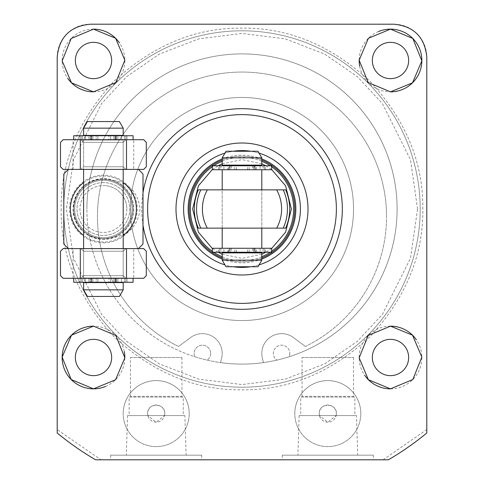 <?xml version="1.0" encoding="UTF-8"?>
<svg xmlns="http://www.w3.org/2000/svg" width="484" height="484" viewBox="0 0 484 484"><rect width="100%" height="100%" fill="white"/><g stroke="black" fill="none" stroke-linecap="round" stroke-linejoin="round"><path stroke-width="0.36" stroke-dasharray="2.42 1.81" d="M61.159 208.997C60.597 255.34 78.257 297.969 114.127 336.876C153.029 372.747 195.657 390.4 242 389.838C288.343 390.4 330.965 372.747 369.873 336.876C405.743 297.969 423.403 255.346 422.841 208.997C423.403 162.66 405.743 120.032 369.873 81.124C330.971 45.254 288.343 27.6 242 28.163C195.657 27.6 153.035 45.254 114.127 81.124C78.257 120.032 60.597 162.654 61.159 208.997M420.203 208.997A178.203 178.203 0 0 1 242 387.2A178.203 178.203 0 0 1 63.797 208.997A178.203 178.203 0 0 0 242 387.2A178.203 178.203 0 0 0 420.203 208.997A178.203 178.203 0 0 0 242 30.801A178.203 178.203 0 0 0 63.797 208.997A178.203 178.203 0 0 1 242 30.801A178.203 178.203 0 0 1 420.203 208.997A178.203 178.203 0 0 1 242 387.2A178.203 178.203 0 0 1 63.797 208.997M132.108 208.997A28.707 28.707 0 0 1 103.401 237.711A28.707 28.707 0 0 1 74.693 208.997A28.707 28.707 0 0 1 103.401 180.29A28.707 28.707 0 0 1 132.108 208.997A28.707 28.707 0 0 1 103.401 237.711A28.707 28.707 0 0 1 74.693 208.997A28.707 28.707 0 0 1 103.401 180.29A28.707 28.707 0 0 1 132.108 208.997A28.707 28.707 0 0 0 103.401 180.29M390.497 42.35A18.15 18.15 0 0 0 372.347 60.5A18.15 18.15 0 0 0 390.497 78.65A18.15 18.15 0 0 0 408.647 60.5A18.15 18.15 0 0 0 390.497 42.35M93.503 42.35A18.15 18.15 0 0 0 75.353 60.5A18.15 18.15 0 0 0 93.503 78.65A18.15 18.15 0 0 0 111.653 60.5A18.15 18.15 0 0 0 93.503 42.35M93.503 339.351A18.15 18.15 0 0 0 75.353 357.501A18.15 18.15 0 0 0 93.503 375.651A18.15 18.15 0 0 0 111.653 357.501A18.15 18.15 0 0 0 93.503 339.351M390.497 339.351A18.15 18.15 0 0 0 372.347 357.501A18.15 18.15 0 0 0 390.497 375.651A18.15 18.15 0 0 0 408.647 357.501A18.15 18.15 0 0 0 390.497 339.351M360.798 413.602A33.003 33.003 0 0 0 327.801 380.599A33.003 33.003 0 0 0 294.798 413.602A33.003 33.003 0 0 1 327.801 380.599A33.003 33.003 0 0 1 360.798 413.602A33.003 33.003 0 0 1 327.801 446.599A33.003 33.003 0 0 1 294.798 413.602A33.003 33.003 0 0 0 327.801 446.599A33.003 33.003 0 0 0 360.798 413.602M189.202 413.602A33.003 33.003 0 0 0 156.199 380.599A33.003 33.003 0 0 0 123.202 413.602A33.003 33.003 0 0 1 156.199 380.599A33.003 33.003 0 0 1 189.202 413.602A33.003 33.003 0 0 1 156.199 446.599A33.003 33.003 0 0 1 123.202 413.602A33.003 33.003 0 0 0 156.199 446.599A33.003 33.003 0 0 0 189.202 413.602M397.098 208.997A155.098 155.098 0 0 0 242 53.899A155.098 155.098 0 0 0 86.902 208.997A155.098 155.098 0 0 1 242 53.899A155.098 155.098 0 0 1 276.8 360.144A8.252 8.252 0 0 1 281.597 345.189A8.252 8.252 0 0 1 289.849 353.435A8.252 8.252 0 0 0 281.597 345.189A8.252 8.252 0 0 0 276.8 360.144A155.098 155.098 0 0 1 263.429 362.613L262.34 358.015A19.802 19.802 0 0 1 293.413 337.548A19.802 19.802 0 0 0 262.34 358.015L263.429 362.613A155.098 155.098 0 0 1 220.571 362.613L221.66 358.015A19.802 19.802 0 0 0 190.587 337.548L178.578 346.471A144.541 144.541 0 0 1 242 72.049A144.541 144.541 0 0 1 386.541 216.59A144.541 144.541 0 0 0 242 72.049A144.541 144.541 0 0 0 178.578 346.471L190.587 337.548A19.802 19.802 0 0 1 221.66 358.015L220.571 362.613A155.098 155.098 0 0 1 194.846 356.756A8.252 8.252 0 0 1 202.403 345.189A8.252 8.252 0 0 1 210.649 353.435A8.252 8.252 0 0 0 202.403 345.189A8.252 8.252 0 0 0 194.846 356.756A155.098 155.098 0 0 1 86.902 208.997A155.098 155.098 0 0 0 242 364.101A155.098 155.098 0 0 0 397.098 208.997M142.998 225.223A100.321 100.321 0 0 1 142.998 192.777M113.764 180.465C129.506 183.418 138.255 192.934 140.003 208.997C138.267 225.054 129.524 234.565 113.764 237.535L103.401 239.362C85.111 237.717 74.99 227.595 73.042 208.997C74.953 190.448 85.069 180.326 103.401 178.638A30.359 30.359 0 0 0 73.042 208.997A30.359 30.359 0 0 0 103.401 239.362A30.359 30.359 0 0 0 133.759 208.997A30.359 30.359 0 0 0 103.401 178.638L113.764 180.465A30.359 30.359 0 0 1 113.764 237.535M201.737 455.178L110.661 455.178L201.737 455.178L201.737 459.8L110.661 459.8L201.737 459.8M110.661 455.178L110.661 459.8M373.339 455.178L282.263 455.178L373.339 455.178L373.339 459.8L282.263 459.8L373.339 459.8M282.263 455.178L282.263 459.8M390.497 326.149A31.351 31.351 0 0 0 364.543 375.076M378.506 31.533A31.351 31.351 0 0 0 359.152 60.204M359.691 66.308A31.351 31.351 0 0 0 390.497 91.851M93.503 29.149A31.351 31.351 0 0 0 67.603 78.172M130.462 208.997A111.538 111.538 0 0 0 242 320.541A111.538 111.538 0 0 0 353.538 208.997A111.538 111.538 0 0 0 242 97.459A111.538 111.538 0 0 0 130.462 208.997A111.538 111.538 0 0 0 242 320.541A111.538 111.538 0 0 0 353.538 208.997A111.538 111.538 0 0 0 242 97.459A111.538 111.538 0 0 0 130.462 208.997M103.401 179.298A29.699 29.699 0 0 0 73.701 208.997A29.699 29.699 0 0 0 103.401 238.703A29.699 29.699 0 0 0 133.1 208.997A29.699 29.699 0 0 0 103.401 179.298A29.699 29.699 0 0 1 133.1 208.997A29.699 29.699 0 0 1 103.401 238.703A29.699 29.699 0 0 1 73.701 208.997A29.699 29.699 0 0 1 103.401 179.298A29.699 29.699 0 0 0 73.701 208.997A29.699 29.699 0 0 0 103.401 238.703A29.699 29.699 0 0 0 133.1 208.997A29.699 29.699 0 0 0 103.401 179.298A29.699 29.699 0 0 0 73.701 208.997A29.699 29.699 0 0 0 103.401 238.703A29.699 29.699 0 0 0 133.1 208.997A29.699 29.699 0 0 0 103.401 179.298M147.62 208.997A94.38 94.38 0 0 1 242 114.617A94.38 94.38 0 0 1 336.38 208.997A94.38 94.38 0 0 0 242 114.617A94.38 94.38 0 0 0 147.62 208.997A94.38 94.38 0 0 0 242 303.377A94.38 94.38 0 0 0 336.38 208.997A94.38 94.38 0 0 1 242 303.377A94.38 94.38 0 0 1 147.62 208.997M184.858 415.581L127.54 415.581L147.85 415.581L156.193 422.181L164.548 415.581L184.858 415.581L186.098 455.178L126.306 455.178L186.098 455.178M127.54 415.581L126.306 455.178M356.46 415.581L299.142 415.581L319.452 415.581L327.795 422.181L336.15 415.581L356.46 415.581L357.694 455.178L297.902 455.178L357.694 455.178M299.142 415.581L297.902 455.178M189.202 208.997A52.798 52.798 0 0 1 242 156.199A52.798 52.798 0 0 1 294.798 208.997A52.798 52.798 0 0 0 242 156.199A52.798 52.798 0 0 0 189.202 208.997A52.798 52.798 0 0 0 242 261.802A52.798 52.798 0 0 0 294.798 208.997A52.798 52.798 0 0 1 242 261.802A52.798 52.798 0 0 1 189.202 208.997M130.462 357.501L181.942 357.501L130.462 357.501L130.462 396.336L129.137 397.098L183.261 397.098L183.261 415.581L129.137 415.581L147.85 415.581L147.62 413.602C147.082 402.537 165.304 402.519 164.778 413.602L164.548 415.581L183.261 415.581M181.942 357.501L181.942 396.336L130.462 396.336L181.942 396.336L183.261 397.098L129.137 397.098L129.137 415.581M302.058 357.501L353.538 357.501L302.058 357.501L302.058 396.336L300.739 397.098L354.863 397.098L354.863 415.581L300.739 415.581L319.452 415.581L319.222 413.602C318.684 402.537 336.906 402.519 336.38 413.602L336.15 415.581L354.863 415.581M353.538 357.501L353.538 396.336L302.058 396.336L353.538 396.336L354.863 397.098L300.739 397.098L300.739 415.581M68.474 169.4L138.321 169.4A52.798 52.798 0 0 1 142.998 174.077L142.998 243.924A52.798 52.798 0 0 1 138.321 248.601L68.474 248.601A52.798 52.798 0 0 1 63.797 243.924L63.797 174.077A52.798 52.798 0 0 1 68.474 169.4L138.321 169.4M83.599 182.601A33.003 33.003 0 0 1 123.202 182.601M123.202 235.399A33.003 33.003 0 0 1 83.599 235.399M138.321 248.601L68.474 248.601M123.202 169.4L123.202 248.601L83.599 248.601L123.202 248.601L123.202 277.967L83.599 277.967L123.202 277.967L83.599 277.967L123.202 277.967L123.202 140.027L83.599 140.027L123.202 140.027L83.599 140.027L123.202 140.027L123.202 169.4L83.599 169.4L83.599 277.967L83.599 140.027L83.599 169.4L123.202 169.4M336.38 413.602A8.579 8.579 0 0 0 327.801 405.017A8.579 8.579 0 0 0 319.222 413.602A8.579 8.579 0 0 0 327.801 422.181A8.579 8.579 0 0 0 336.38 413.602M164.778 413.602A8.579 8.579 0 0 0 156.199 405.017A8.579 8.579 0 0 0 147.62 413.602A8.579 8.579 0 0 0 156.199 422.181A8.579 8.579 0 0 0 164.778 413.602M305.422 346.471L293.413 337.548L305.422 346.471A144.541 144.541 0 0 0 386.541 216.59A144.541 144.541 0 0 1 305.422 346.471M93.503 91.851A31.351 31.351 0 0 0 119.457 42.925M105.494 386.462A31.351 31.351 0 0 0 124.848 357.797M124.309 351.693A31.351 31.351 0 0 0 93.503 326.149M390.497 388.852A31.351 31.351 0 0 0 416.397 339.829M289.849 353.435A8.252 8.252 0 0 1 289.154 356.756A8.252 8.252 0 0 0 289.849 353.435M210.649 353.435A8.252 8.252 0 0 1 207.2 360.144A8.252 8.252 0 0 0 210.649 353.435M57.203 429.58L57.203 57.203A33.003 33.003 0 0 1 90.199 24.2L393.801 24.2A33.003 33.003 0 0 1 426.797 57.203L426.797 429.58L383.086 459.8L100.914 459.8L57.203 429.58L57.203 433.011A290.4 290.4 0 0 0 95.602 459.8A290.4 290.4 0 0 1 57.203 433.011M426.797 429.58L426.797 433.011A290.4 290.4 0 0 1 388.398 459.8A290.4 290.4 0 0 0 426.797 433.011M126.832 208.997A23.432 23.432 0 0 1 103.401 232.429A23.432 23.432 0 0 1 79.969 208.997A23.432 23.432 0 0 1 103.401 185.572A23.432 23.432 0 0 1 126.832 208.997A23.432 23.432 0 0 0 103.401 185.572A23.432 23.432 0 0 0 79.969 208.997A23.432 23.432 0 0 0 103.401 232.429A23.432 23.432 0 0 0 126.832 208.997A23.432 23.432 0 0 0 103.401 185.572M103.401 182.601A26.402 26.402 0 0 0 76.998 208.997A26.402 26.402 0 0 0 103.401 235.399A26.402 26.402 0 0 0 129.803 208.997A26.402 26.402 0 0 0 103.401 182.601A26.402 26.402 0 0 0 76.998 208.997A26.402 26.402 0 0 0 103.401 235.399A26.402 26.402 0 0 0 129.803 208.997A26.402 26.402 0 0 0 103.401 182.601M242 114.617A94.38 94.38 0 0 1 336.38 208.997A94.38 94.38 0 0 1 242 303.377A94.38 94.38 0 0 1 147.62 208.997A94.38 94.38 0 0 1 242 114.617M222.198 160.053A52.798 52.798 0 0 1 242 156.199A52.798 52.798 0 0 0 189.202 208.997A52.798 52.798 0 0 0 242 261.802A52.798 52.798 0 0 1 189.202 208.997A52.798 52.798 0 0 1 242 156.199A52.798 52.798 0 0 0 189.202 208.997A52.798 52.798 0 0 0 242 261.802A52.798 52.798 0 0 0 294.798 208.997A52.798 52.798 0 0 0 242 156.199A52.798 52.798 0 0 1 294.798 208.997A52.798 52.798 0 0 1 222.198 257.948M222.198 259.067A53.839 53.839 0 0 0 261.802 259.067M183.587 208.997A58.413 58.413 0 0 0 242 267.41A58.413 58.413 0 0 0 300.413 208.997A58.413 58.413 0 0 0 242 150.591A58.413 58.413 0 0 0 183.587 208.997M233.246 266.751A58.413 58.413 0 0 1 224.915 264.857M224.915 153.144A58.413 58.413 0 0 1 233.246 151.25M261.802 158.933A53.839 53.839 0 0 0 222.198 158.933M250.754 151.25A58.413 58.413 0 0 1 259.085 153.144M259.085 264.857A58.413 58.413 0 0 1 250.754 266.751M261.802 257.948A52.798 52.798 0 0 1 242 261.802A52.798 52.798 0 0 0 294.798 208.997A52.798 52.798 0 0 0 242 156.199A52.798 52.798 0 0 1 261.802 160.053M281.597 208.997A39.597 39.597 0 0 0 276.666 189.861L207.333 189.861A39.597 39.597 0 0 0 207.333 228.139L276.666 228.139A39.597 39.597 0 0 0 281.597 208.997M222.198 228.139L222.198 189.861L261.802 189.861L222.198 189.861L222.198 228.139L261.802 228.139L261.802 189.861L261.802 228.139L222.198 228.139M242 248.268L222.198 248.268L242 248.268M242 169.733L222.198 169.733L242 169.733M222.198 165.111L261.802 165.111M261.802 252.89L222.198 252.89M222.198 157.851L261.802 157.851M261.802 260.15L222.198 260.15M226.01 151.25L257.99 151.25M257.99 266.751L226.01 266.751M103.401 135.411L123.202 135.411L83.599 135.411L123.202 135.411L123.202 128.151L83.599 128.151L103.401 128.151L83.599 128.151L83.599 135.411L103.401 135.411M103.401 282.589L83.599 282.589L116.765 282.589L83.599 282.589L83.599 289.849L123.202 289.849L103.401 289.849L123.202 289.849L123.202 282.589L103.401 282.589M83.599 128.151L87.41 121.551L119.391 121.551L87.41 121.551L119.391 121.551L123.202 128.151M123.202 289.849L119.391 296.45L87.41 296.45L103.401 296.45L87.41 296.45L83.599 289.849M103.401 140.027L116.765 140.027L103.401 140.027M103.401 277.967L116.765 277.967L103.401 277.967M123.202 275.662L125.84 278.3L80.961 278.3L125.84 278.3L80.961 278.3L125.84 278.3L123.202 275.662L83.599 275.662L80.961 278.3L83.599 275.662L123.202 275.662L83.599 275.662L123.202 275.662L123.202 251.238L123.202 275.662M83.599 251.238L83.599 275.662L83.599 251.238L123.202 251.238L125.84 248.601L80.961 248.601L125.84 248.601L80.961 248.601L125.84 248.601L123.202 251.238L83.599 251.238L123.202 251.238L83.599 251.238L80.961 248.601L83.599 251.238M73.066 278.3L73.066 248.601L63.138 248.601L60.5 251.238L60.5 275.662L63.138 278.3L143.657 278.3L146.301 275.662L146.301 251.238L143.657 248.601L133.735 248.601L133.735 278.3M73.066 248.601L133.735 248.601M123.202 166.762L125.84 169.4L80.961 169.4L125.84 169.4L80.961 169.4L125.84 169.4L123.202 166.762L83.599 166.762L80.961 169.4L83.599 166.762L123.202 166.762L83.599 166.762L123.202 166.762L123.202 142.338L123.202 166.762M83.599 142.338L83.599 166.762L83.599 142.338L123.202 142.338L125.84 139.701L80.961 139.701L125.84 139.701L80.961 139.701L125.84 139.701L123.202 142.338L83.599 142.338L123.202 142.338L83.599 142.338L80.961 139.701L83.599 142.338M73.066 169.4L73.066 139.701L63.138 139.701L60.5 142.338L60.5 166.762L63.138 169.4L143.657 169.4L146.301 166.762L146.301 142.338L143.657 139.701L133.735 139.701L133.735 169.4M73.066 139.701L133.735 139.701M73.701 139.701L79.836 139.701L79.836 135.738L79.836 139.701L91.664 139.701L82.322 139.701L88.941 139.701L88.941 135.738L88.941 139.701L91.53 139.701L91.53 135.738L91.664 139.701L85.311 139.701L85.311 135.738L85.311 139.701L73.701 139.701L133.1 139.701L133.1 135.738L73.701 135.738L133.1 135.738L73.701 135.738L73.701 139.701L133.1 139.701L121.49 139.701L121.49 135.738L121.49 139.701L115.138 139.701L115.138 135.738L115.138 139.701L115.271 135.738L115.271 139.701L117.86 139.701L117.86 135.738L117.86 139.701L124.479 139.701L115.138 139.701L133.1 139.701M81.003 139.701L81.003 135.738L81.003 139.701L96.171 139.701L96.171 135.738L96.171 139.701L108.936 139.701L108.936 135.738L108.936 139.701L125.798 139.701L124.479 139.701L124.479 135.738L124.479 139.701L125.798 139.701L125.798 135.738L125.798 139.701L125.798 135.738L125.798 139.701L115.815 139.701L115.815 135.738L115.815 139.701L113.94 139.701L113.94 135.738L113.94 139.701L92.861 139.701L92.861 135.738L92.861 139.701L90.986 139.701L90.986 135.738L90.986 139.701L81.003 139.701L81.003 135.738L81.003 139.701L82.322 139.701L81.003 139.701M73.701 278.3L133.1 278.3L73.701 278.3L133.1 278.3L73.701 278.3L73.701 282.263L133.1 282.263L121.49 282.263L121.49 278.3L121.49 282.263L115.138 282.263L115.138 278.3L115.138 282.263L115.271 278.3L115.271 282.263L117.86 282.263L117.86 278.3L117.86 282.263L124.479 282.263L115.138 282.263L133.1 282.263L133.1 278.3M79.836 282.263L91.488 282.263L91.488 278.3L91.664 282.263L79.836 282.263L79.836 278.3L79.836 282.263M81.003 282.263L81.003 278.3L81.003 282.263L96.171 282.263L96.171 278.3L96.171 282.263L108.936 282.263L108.936 278.3L108.936 282.263L125.798 282.263L124.479 282.263L124.479 278.3L124.479 282.263L125.798 282.263L125.798 278.3L125.798 282.263L125.798 278.3L125.798 282.263L115.815 282.263L115.815 278.3L115.815 282.263L113.94 282.263L113.94 278.3L113.94 282.263L92.861 282.263L92.861 278.3L92.861 282.263L90.986 282.263L90.986 278.3L90.986 282.263L81.003 282.263L81.003 278.3L81.003 282.263L82.322 282.263L81.003 282.263M91.53 282.263L91.664 278.3L91.664 282.263L90.254 282.263L90.254 278.3L90.254 282.263L82.322 282.263L82.322 278.3L82.322 282.263L91.53 282.263L91.53 278.3L91.53 282.263M256.459 169.733L256.459 165.77L264.397 165.77L264.397 169.733L253.737 169.733L260.089 169.733L260.089 165.77L271.699 165.77M260.089 169.733L271.699 169.733M212.301 169.733L230.088 169.733L230.088 165.77L230.263 169.733L264.397 169.733L264.397 165.77L249.23 165.77L249.23 169.733M212.301 165.77L223.911 165.77L223.911 169.733M260.089 165.77L253.912 165.77L253.912 169.733M253.87 169.733L253.912 165.77M253.87 165.77L255.147 165.77L255.147 169.733M256.459 165.77L255.147 165.77M247.536 169.733L247.536 165.77L249.23 165.77M247.536 165.77L236.464 165.77L236.464 169.733M234.77 169.733L234.77 165.77L236.464 165.77M234.77 165.77L219.603 165.77L227.541 165.77L227.541 169.733M228.853 169.733L228.853 165.77L227.541 165.77M228.853 165.77L230.13 165.77L230.13 169.733M230.088 165.77L223.911 165.77M256.459 252.231L256.459 248.268L264.397 248.268L264.397 252.231L253.737 252.231L260.089 252.231L260.089 248.268L271.699 248.268M260.089 252.231L271.699 252.231M212.301 252.231L230.088 252.231L230.088 248.268L230.263 252.231L264.397 252.231L264.397 248.268L249.23 248.268L249.23 252.231M212.301 248.268L223.911 248.268L223.911 252.231M260.089 248.268L253.912 248.268L253.912 252.231M253.87 252.231L253.912 248.268M253.87 248.268L255.147 248.268L255.147 252.231M256.459 248.268L255.147 248.268M247.536 252.231L247.536 248.268L249.23 248.268M247.536 248.268L236.464 248.268L236.464 252.231M234.77 252.231L234.77 248.268L236.464 248.268M234.77 248.268L219.603 248.268L227.541 248.268L227.541 252.231M228.853 252.231L228.853 248.268L227.541 248.268M228.853 248.268L230.13 248.268L230.13 252.231M230.088 248.268L223.911 248.268M417.559 208.997L410.535 159.841L382.451 103.667L357.434 76.726L324.619 54.093L285.215 38.841L242 33.438L198.785 38.841L159.381 54.093L126.566 76.726L101.549 103.667L73.465 159.841L66.441 208.997L73.465 258.16L101.549 314.334L126.566 341.268L159.381 363.907L198.785 379.16L242 384.562L285.215 379.16L324.619 363.907L357.434 341.268L382.451 314.334L410.535 258.16L417.559 208.997M103.401 242.823A33.819 33.819 0 0 0 137.22 208.997A33.819 33.819 0 0 0 103.401 175.178A33.819 33.819 0 0 0 69.575 208.997A33.819 33.819 0 0 0 103.401 242.823M222.198 163.773L242 159.629L261.802 163.773M265.843 165.77L271.699 169.563M271.699 248.437L265.843 252.231M261.802 254.227L242 258.371L222.198 254.227M271.699 251.263A51.655 51.655 0 0 1 270.278 252.231M261.802 256.714A51.655 51.655 0 0 1 222.198 256.714M222.198 161.287A51.655 51.655 0 0 1 261.802 161.287M270.278 165.77A51.655 51.655 0 0 1 271.699 166.732M213.722 252.231A51.655 51.655 0 0 1 212.301 251.263M212.301 166.732A51.655 51.655 0 0 1 213.722 165.77M218.157 252.231L212.301 248.437M212.301 169.563L218.157 165.77M115.313 135.738L115.313 139.701L115.313 135.738M126.965 135.738L126.965 139.701L126.965 135.738M91.488 139.701L91.488 135.738L91.488 139.701M90.254 139.701L90.254 135.738L90.254 139.701M82.322 139.701L82.322 135.738L82.322 139.701M97.865 135.738L97.865 139.701L97.865 135.738M110.63 135.738L110.63 139.701L110.63 135.738M116.547 135.738L116.547 139.701L116.547 135.738M115.313 278.3L115.313 282.263L115.313 278.3M126.965 278.3L126.965 282.263L126.965 278.3M85.311 278.3L85.311 282.263L85.311 278.3M88.941 278.3L88.941 282.263L88.941 278.3M97.865 278.3L97.865 282.263L97.865 278.3M110.63 278.3L110.63 282.263L110.63 278.3M116.547 278.3L116.547 282.263L116.547 278.3M265.565 169.733L265.565 165.77M218.435 169.733L218.435 165.77M263.078 165.77L263.078 169.733M254.415 165.77L254.415 169.733M252.539 165.77L252.539 169.733M231.461 165.77L231.461 169.733M229.585 165.77L229.585 169.733M219.603 165.77L219.603 169.733L219.603 165.77M220.922 165.77L220.922 169.733M265.565 252.231L265.565 248.268M218.435 252.231L218.435 248.268M263.078 248.268L263.078 252.231M254.415 248.268L254.415 252.231M252.539 248.268L252.539 252.231M231.461 248.268L231.461 252.231M229.585 248.268L229.585 252.231M219.603 248.268L219.603 252.231L219.603 248.268M220.922 248.268L220.922 252.231M228.636 169.733L228.636 165.77M228.636 252.231L228.636 248.268M255.364 169.733L255.364 165.77M255.364 252.231L255.364 248.268M90.036 135.411L90.036 135.738M90.036 282.263L90.036 282.589M116.765 135.411L116.765 135.738M116.765 282.263L116.765 282.589M91.664 139.701L91.664 135.738L91.664 139.701M253.737 165.77L253.737 169.733M253.737 248.268L253.737 252.231"/><path stroke-width="0.73" d="M390.497 78.65A18.15 18.15 0 0 1 372.347 60.5A18.15 18.15 0 0 1 390.497 42.35A18.15 18.15 0 0 1 408.647 60.5A18.15 18.15 0 0 1 390.497 78.65M93.503 78.65A18.15 18.15 0 0 1 75.353 60.5A18.15 18.15 0 0 1 93.503 42.35A18.15 18.15 0 0 1 111.653 60.5A18.15 18.15 0 0 1 93.503 78.65M93.503 375.651A18.15 18.15 0 0 1 75.353 357.501A18.15 18.15 0 0 1 93.503 339.351A18.15 18.15 0 0 1 111.653 357.501A18.15 18.15 0 0 1 93.503 375.651M390.497 375.651A18.15 18.15 0 0 1 372.347 357.501A18.15 18.15 0 0 1 390.497 339.351A18.15 18.15 0 0 1 408.647 357.501A18.15 18.15 0 0 1 390.497 375.651M93.503 326.149A31.351 31.351 0 0 0 62.152 357.501A31.351 31.351 0 0 0 93.503 388.852L71.202 379.541L62.152 357.156L71.487 335.182L93.503 326.149L115.779 335.442L124.848 357.797L115.591 379.74L93.503 388.852A31.351 31.351 0 0 0 105.494 386.462M390.497 388.852L368.409 379.746L359.152 357.839L368.191 335.472L390.497 326.149L412.513 335.176L421.848 357.113L412.822 379.51L390.497 388.852A31.351 31.351 0 0 1 364.543 375.076M142.998 192.777A100.321 100.321 0 0 1 250.137 109.009A100.321 100.321 0 0 1 342.321 208.997A100.321 100.321 0 0 1 250.137 308.992A100.321 100.321 0 0 1 142.998 225.223M57.203 433.011L57.203 57.203C59.139 37.183 70.138 26.184 90.199 24.2L393.801 24.2C413.82 26.142 424.819 37.141 426.797 57.203L426.797 433.011A290.4 290.4 0 0 1 388.398 459.8L95.602 459.8A290.4 290.4 0 0 1 57.203 433.011M390.497 91.851A31.351 31.351 0 0 0 421.848 60.5A31.351 31.351 0 0 0 390.497 29.149L412.798 38.46L421.848 60.845L412.513 82.818L390.497 91.851L368.221 82.558L359.152 60.204L368.409 38.26L390.497 29.149A31.351 31.351 0 0 0 378.506 31.533M359.152 60.204A31.351 31.351 0 0 0 359.691 66.308M93.503 91.851L71.487 82.825L62.152 60.887L71.178 38.49L93.503 29.149L115.591 38.254L124.848 60.161L115.809 82.528L93.503 91.851A31.351 31.351 0 0 1 67.603 78.172M123.202 182.601A33.003 33.003 0 0 1 123.202 235.399M138.321 169.4A52.798 52.798 0 0 1 142.998 174.077L142.998 243.924A52.798 52.798 0 0 1 138.321 248.601M83.599 235.399A33.003 33.003 0 0 1 83.599 182.601M68.474 169.4A52.798 52.798 0 0 0 63.797 174.077L63.797 243.924A52.798 52.798 0 0 0 68.474 248.601M119.457 42.925A31.351 31.351 0 0 0 93.503 29.149M124.848 357.797A31.351 31.351 0 0 0 124.309 351.693M416.397 339.829A31.351 31.351 0 0 0 390.497 326.149M95.602 459.8L100.914 459.8M383.086 459.8L388.398 459.8M336.38 208.997A94.38 94.38 0 0 1 242 303.377A94.38 94.38 0 0 1 147.62 208.997A94.38 94.38 0 0 1 242 114.617A94.38 94.38 0 0 1 336.38 208.997M307.999 208.997A65.999 65.999 0 0 1 242 275.003A65.999 65.999 0 0 1 176.001 208.997A65.999 65.999 0 0 1 242 142.998A65.999 65.999 0 0 1 307.999 208.997M222.198 158.933A53.839 53.839 0 0 0 222.198 259.067M261.802 259.067A53.839 53.839 0 0 0 261.802 158.933M250.754 266.751A58.413 58.413 0 0 1 233.246 266.751M224.915 264.857A58.413 58.413 0 0 1 224.915 153.144M233.246 151.25A58.413 58.413 0 0 1 250.754 151.25M259.085 153.144A58.413 58.413 0 0 1 259.085 264.857M222.198 257.948A52.798 52.798 0 0 1 222.198 160.053M261.802 160.053A52.798 52.798 0 0 1 261.802 257.948M285.717 228.139L276.666 228.139A39.597 39.597 0 0 0 276.666 189.861L285.717 189.861C291.035 202.621 291.035 215.38 285.717 228.139L198.283 228.139C192.965 215.38 192.965 202.621 198.283 189.861L285.717 189.861M198.283 189.861L207.333 189.861A39.597 39.597 0 0 0 207.333 228.139L198.283 228.139M242 165.111L222.198 165.111L222.198 157.851L261.802 157.851L261.802 165.111L242 165.111M222.198 260.15L261.802 260.15L261.802 252.89L222.198 252.89L222.198 260.15L226.01 266.751L257.99 266.751L261.802 260.15M261.802 157.851L257.99 151.25L226.01 151.25L222.198 157.851M103.401 135.411L83.599 135.411L83.599 128.151L123.202 128.151L123.202 135.411L103.401 135.411M83.599 289.849L123.202 289.849L123.202 282.589L83.599 282.589L83.599 289.849L87.41 296.45L119.391 296.45L123.202 289.849M123.202 128.151L119.391 121.551L87.41 121.551L83.599 128.151M126.499 248.601L143.657 248.601L146.301 251.238L146.301 275.662L143.657 278.3L63.138 278.3L60.5 275.662L60.5 251.238L63.138 248.601L126.499 248.601L126.499 278.3M80.302 278.3L80.302 248.601M126.499 139.701L143.657 139.701L146.301 142.338L146.301 166.762L143.657 169.4L63.138 169.4L60.5 166.762L60.5 142.338L63.138 139.701L126.499 139.701L126.499 169.4M80.302 169.4L80.302 139.701M73.701 278.3L73.701 282.263L133.1 282.263L133.1 278.3M133.1 139.701L133.1 135.738L73.701 135.738L73.701 139.701M271.699 165.77L212.301 165.77L212.301 169.733L271.699 169.733L271.699 165.77M271.699 248.268L212.301 248.268L212.301 252.231L271.699 252.231L271.699 248.268M261.802 163.773L265.843 165.77M271.699 169.563L285.59 185.82L291.368 208.997L285.59 232.181L271.699 248.437M265.843 252.231L261.802 254.227M271.699 166.732A51.655 51.655 0 0 1 271.699 251.263M270.278 252.231A51.655 51.655 0 0 1 261.802 256.714M261.802 161.287A51.655 51.655 0 0 1 270.278 165.77M222.198 256.714A51.655 51.655 0 0 1 213.722 252.231M212.301 251.263A51.655 51.655 0 0 1 212.301 166.732M283.213 228.139A45.435 45.435 0 0 0 283.213 189.861M213.722 165.77A51.655 51.655 0 0 1 222.198 161.287M222.198 254.227L218.157 252.231M212.301 248.437L198.41 232.181L192.632 208.997L198.41 185.82L212.301 169.563M218.157 165.77L222.198 163.773M200.787 189.861A45.435 45.435 0 0 0 200.787 228.139M207.333 228.139A39.597 39.597 0 0 1 207.333 189.861M222.198 248.268L222.198 228.139M222.198 189.861L222.198 169.733M228.636 165.77L228.636 165.111M228.636 252.89L228.636 252.231M261.802 248.268L261.802 228.139M261.802 189.861L261.802 169.733M255.364 165.77L255.364 165.111M255.364 252.89L255.364 252.231M83.599 248.601L83.599 169.4M90.036 135.738L90.036 135.411M90.036 282.589L90.036 282.263M123.202 248.601L123.202 169.4M116.765 135.738L116.765 135.411M116.765 282.589L116.765 282.263"/></g></svg>
